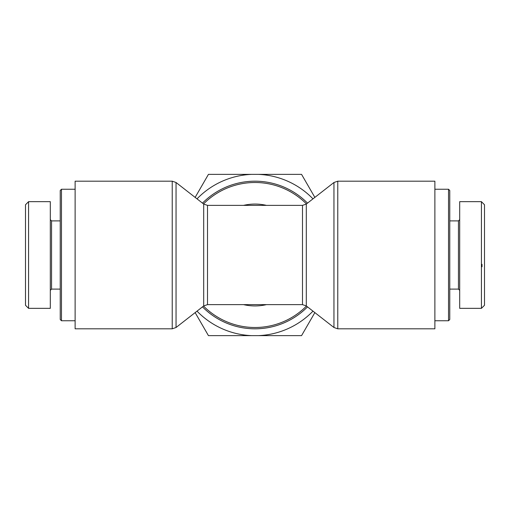 <?xml version="1.0" encoding="UTF-8"?>
<svg xmlns="http://www.w3.org/2000/svg" width="510" height="510" viewBox="0 0 510 510"><rect width="100%" height="100%" fill="white"/><g stroke="black" fill="none" stroke-linecap="round" stroke-linejoin="round"><path stroke-width="0.76" d="M202.489 306.873A73.81 73.81 0 0 0 307.511 306.873A73.81 73.81 0 0 1 202.489 306.873M307.511 203.127A73.81 73.81 0 0 0 202.489 203.127A73.81 73.81 0 0 1 307.511 203.127M172.233 181.19L75.123 181.19L75.123 328.81L172.233 328.81L172.233 181.19L176.046 182.497L176.046 327.503L172.233 328.81M434.877 255L434.877 328.81L337.767 328.81L337.767 181.19L434.877 181.19L434.877 255M448.526 320.752L449.763 319.509L449.763 190.491L448.526 189.248L448.526 320.752L434.877 320.752M482.02 266.717L482.02 264.333M484.5 305.28L484.5 204.759L481.427 201.679L481.427 308.346L484.5 305.28M459.688 219.644L458.452 220.887L458.452 289.113L459.688 290.356M481.427 308.346L459.688 308.346L459.688 201.654L481.427 201.654M61.474 189.248L60.237 190.491L60.237 319.509L61.474 320.752L61.474 189.248L75.123 189.248M61.474 320.752L75.123 320.752M25.5 255L25.5 305.28L28.573 308.346L28.573 201.679L25.5 204.759L25.5 255M50.311 290.356L51.548 289.113L51.548 220.887L50.311 219.644M28.573 201.654L50.311 201.654L50.311 308.346L28.573 308.346M314.855 312.604L301.557 335.637L258.334 335.637A80.701 80.701 0 0 0 312.981 311.138M197.019 311.138A80.701 80.701 0 0 0 251.666 335.637L208.443 335.637L195.145 312.604M312.981 198.862A80.701 80.701 0 0 0 258.334 174.363L301.557 174.363L314.855 197.395M195.145 197.395L208.443 174.363L251.666 174.363A80.701 80.701 0 0 0 197.019 198.862M258.334 335.637L251.666 335.637M251.666 174.363L258.334 174.363M306.465 306.064A72.503 72.503 0 0 1 203.535 306.064M203.694 204.064L207.513 205.377L207.513 304.623L203.694 305.936L203.694 204.064L176.046 182.497M243.512 304.623A50.936 50.936 0 0 0 266.488 304.623M266.488 205.377A50.936 50.936 0 0 0 243.512 205.377M333.954 327.503L306.306 305.936L306.306 204.064L333.954 182.497L333.954 327.503L337.767 328.81M306.306 204.064L302.487 205.377L302.487 304.623L306.306 305.936M203.535 203.936A72.503 72.503 0 0 1 306.465 203.936M203.694 305.936L176.046 327.503M207.513 304.623L302.487 304.623M207.513 205.377L302.487 205.377M333.954 182.497L337.767 181.19M448.526 189.248L434.877 189.248M458.452 220.887L449.763 220.887M458.452 289.113L449.763 289.113M51.548 289.113L60.237 289.113M51.548 220.887L60.237 220.887"/></g></svg>
